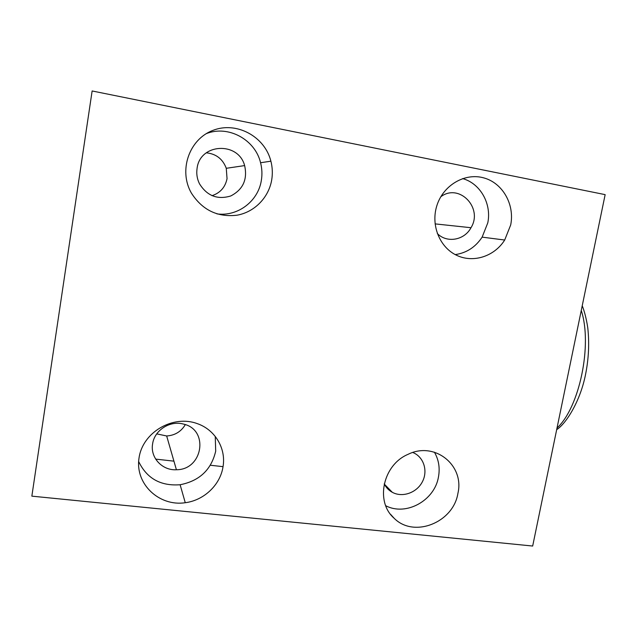 <?xml version="1.0" encoding="UTF-8"?>
<svg xmlns="http://www.w3.org/2000/svg" width="637" height="637" viewBox="0 0 637 637"><rect width="100%" height="100%" fill="white"/><g stroke="black" fill="none" stroke-linecap="round" stroke-linejoin="round"><path stroke-width="0.96" d="M510.691 224.957L504.695 240.03C494.32 256.552 473.004 263.36 456.371 255.182C439.657 247.164 430.763 225.291 436.751 206.014C442.89 185.494 464.556 172.563 483.555 177.827C502.625 182.835 514.855 204.461 510.691 224.957M271.696 179.945C268.687 197.693 254.362 212.24 236.86 215.226C217.504 217.416 202.359 210.059 191.426 193.154C178.416 170.74 188.934 139.479 212.702 130.466C236.271 120.966 264.825 136.445 270.892 161.185C272.477 167.412 272.74 173.67 271.696 179.945M532.675 546.036L31.85 496.151L92.134 90.964L605.15 194.635L532.675 546.036M222.974 467.04C220.155 484.988 203.975 500.348 185.263 502.72C159.162 506.726 134.917 483.897 139.009 458.146C142.449 432.324 173.017 414.48 197.39 423.669C215.338 429.864 226.334 448.822 222.974 467.04M457.915 493.357C453.369 522.603 413.875 538.369 394.104 518.223C375.002 501.717 382.901 464.811 408.07 454.324C434.633 441.051 464.652 465.265 457.915 493.357M211.978 195.678C220.243 192.947 225.259 187.278 227.043 178.663L226.27 168.295C222.759 158.979 216.094 153.82 206.284 152.824M156.734 433.885L166.671 435.971C174.92 435.413 181.131 431.639 185.303 424.64M197.088 168.335C196.276 173.694 197.064 178.822 199.453 183.727C207.009 195.885 217.44 199.97 230.753 195.973C243.039 189.579 247.666 179.459 244.64 165.596C238.342 141.326 199.962 143.229 197.088 168.335M384.207 483.905C386.062 487.56 388.769 490.363 392.312 492.305C402.457 497.879 416.829 492.767 422.411 481.715C428.183 470.751 423.645 456.753 412.816 452.501M437.316 233.524C446.863 243.398 464.397 240.284 470.998 227.72C483.372 208.02 459.205 182.771 440.788 196.761M152.617 443.838C150.037 457.549 162.236 470.671 176.401 469.74C202.972 469.915 209.278 429.465 183.337 424.051C170.007 420.285 154.441 430.262 152.617 443.838M206.269 133.651C228.229 124.82 255.19 139.63 260.565 162.738C262.062 168.598 262.325 174.482 261.345 180.39C258.216 201.236 237.705 216.787 216.898 213.873M215.25 436.409L215.696 451.147C211.349 469.74 199.492 480.935 180.12 484.741C160.643 486.238 146.821 478.491 138.651 461.514M462.597 178.583C480.378 183.408 491.804 203.888 487.775 222.894L482.129 237.139C475.505 247.14 466.539 252.961 455.224 254.601M434.41 452.182C438.75 459.723 440.103 467.988 438.463 476.962C434.625 500.602 405.952 516.44 385.727 505.714M155.667 459.11L173.925 461.156M210.361 465.241L223.038 466.658M557.017 428.032C579.415 407.64 592.617 344.856 581.263 310.458M556.682 429.649C566.293 423.541 580.53 400.721 585.65 373.951C588.715 358.432 589.424 343.064 587.776 327.856C586.144 316.645 583.349 308.284 582.218 305.816M226.27 168.295L244.64 165.596M384.302 484.096L392.312 492.305M435.079 223.882L470.998 227.72M166.671 435.971L176.401 469.74M270.892 161.185L260.565 162.738M185.263 502.72L180.12 484.741M504.695 240.03L482.129 237.139M394.104 518.223L390.505 514.242"/></g></svg>
